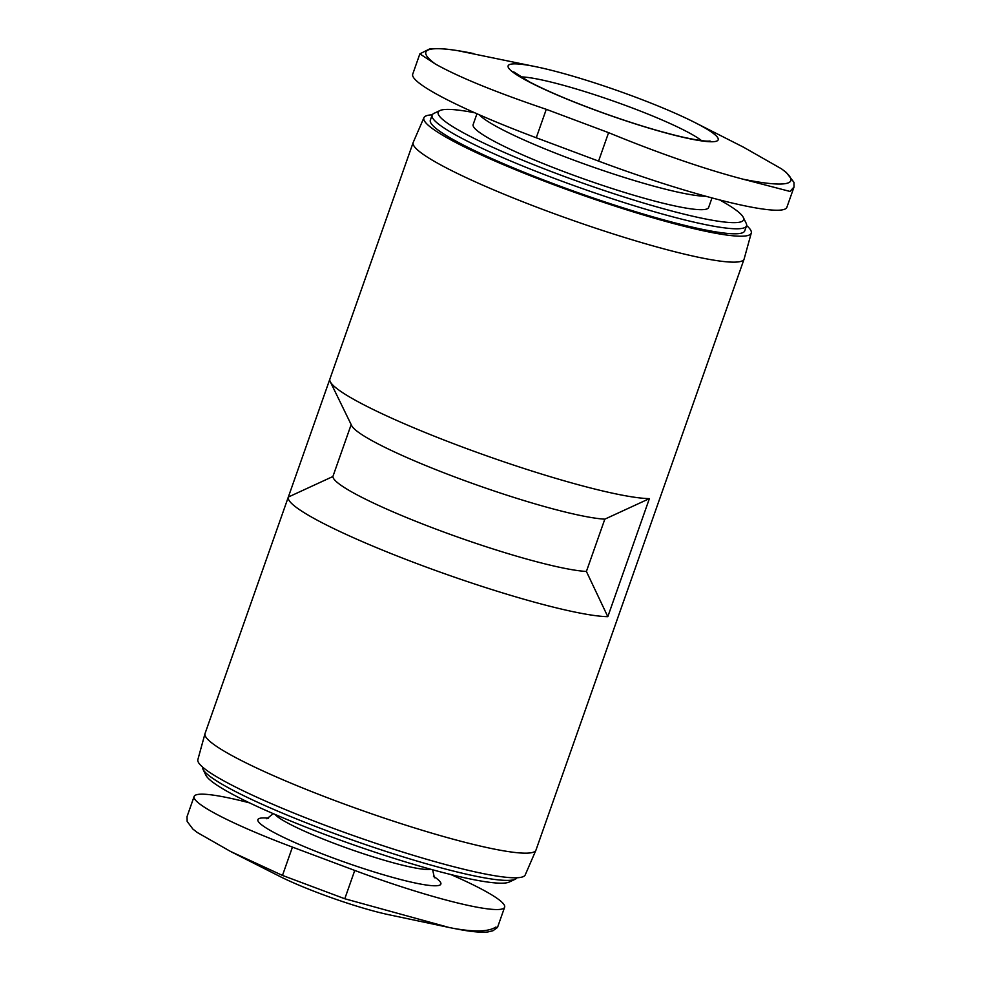 <?xml version="1.0" encoding="UTF-8"?>
<svg xmlns="http://www.w3.org/2000/svg" width="981" height="981" viewBox="0 0 981 981"><rect width="100%" height="100%" fill="white"/><g stroke="black" fill="none" stroke-linecap="round" stroke-linejoin="round"><path stroke-width="1.47" d="M746.602 225.532A173.539 20.184 -160.6 0 1 751.287 232.988L744.162 258.898A175.427 20.405 -160.6 0 1 744.113 259.058L660.838 495.54A175.427 20.405 -160.6 0 1 660.838 495.552L619.269 613.603A175.427 20.405 -160.6 0 1 619.269 613.603L535.982 850.073A175.427 20.405 -160.6 0 1 535.92 850.233A175.427 20.405 -160.6 0 1 336.164 801.036A175.427 20.405 -160.6 0 1 204.992 733.69A175.427 20.405 -160.6 0 1 205.041 733.53L288.328 497.048L332.89 476.521L351.173 424.589M604.823 519.157L586.405 571.457L607.815 616.681L649.385 498.63L604.823 519.157A140.344 16.321 -160.6 0 1 461.217 479.353A140.344 16.321 -160.6 0 1 351.689 425.656L330.241 381.658A175.427 20.405 -160.6 0 1 329.898 378.997L413.173 142.515A175.427 20.405 -160.6 0 1 413.234 142.355L423.927 117.708A173.539 20.184 -160.6 0 1 432.253 114.838M649.385 498.63A175.427 20.405 -160.6 0 1 461.009 446.502A175.427 20.405 -160.6 0 1 330.241 381.658M586.405 571.457A140.344 16.321 -160.6 0 1 437.882 529.838A140.344 16.321 -160.6 0 1 332.89 476.521M607.815 616.681A175.427 20.405 -160.6 0 1 419.439 564.553A175.427 20.405 -160.6 0 1 288.328 497.048A175.427 20.405 -160.6 0 1 288.328 497.036L329.898 379.009M794.021 187.028L786.872 207.31A165.311 19.228 19.4 0 1 598.569 161.105L536.264 137.769L546.282 109.32L608.588 132.656C658.852 153.306 703.647 168.806 742.973 179.167L789.999 191.442L794.009 187.028L793.972 182.343L786.357 172.521L793.948 182.356M546.282 109.32C495.344 92.067 458.335 76.935 435.245 63.937L419.856 53.881L412.719 74.164A165.311 19.228 19.4 0 0 536.264 137.769M450.843 874.549A131.577 15.304 -160.6 0 1 504.626 907.229A131.577 15.304 -160.6 0 1 354.754 870.441L292.448 847.106A131.577 15.304 -160.6 0 1 194.115 796.486A131.577 15.304 -160.6 0 1 249.468 802.85M711.998 197.917L708.625 207.481A124.82 14.519 -160.6 0 1 566.442 172.595A124.82 14.519 -160.6 0 1 473.149 124.562L476.95 113.759M719.625 199.916A161.89 18.835 -160.6 0 1 743.267 217.341A161.89 18.835 -160.6 0 1 559.182 174.544A161.89 18.835 -160.6 0 1 439.979 110.534A161.89 18.835 -160.6 0 1 474.755 112.778M743.267 217.341L746.185 223.325A166.66 19.387 -160.6 0 1 746.516 225.851A166.66 19.387 -160.6 0 1 556.681 179.265A166.66 19.387 -160.6 0 1 432.118 115.133A166.66 19.387 -160.6 0 1 433.958 113.379L439.979 110.534M746.516 225.851L744.751 230.866A166.66 19.387 -160.6 0 1 554.915 184.269A166.66 19.387 -160.6 0 1 430.352 120.148L432.118 115.133M751.287 232.988A173.539 20.184 -160.6 0 1 553.566 184.636A173.539 20.184 -160.6 0 1 423.927 117.708M744.113 259.058A175.427 20.405 -160.6 0 1 544.296 210.02A175.427 20.405 -160.6 0 1 413.173 142.515M535.92 850.233L525.24 874.893A173.539 20.184 -160.6 0 1 327.629 826.223A173.539 20.184 -160.6 0 1 197.868 759.601L204.992 733.69M516.913 877.762A166.66 19.387 -160.6 0 1 515.209 879.221A166.66 19.387 -160.6 0 1 327.213 830.87A166.66 19.387 -160.6 0 1 202.981 769.263A166.66 19.387 -160.6 0 1 202.564 767.056M515.209 879.221L509.188 882.054A161.89 18.835 -160.6 0 1 326.575 835.089A161.89 18.835 -160.6 0 1 205.9 775.248L202.981 769.263M230.682 851.52L282.479 875.42L344.785 898.755L448.758 927.401L388.734 914.709A77.597 9.025 -160.6 0 1 320.824 893.863A77.597 9.025 -160.6 0 1 279.303 876.168L230.67 851.533L197.34 832.526L192.901 829.08L187.163 821.453L187.003 816.732L194.115 796.486M448.758 927.401L453.05 928.284C474.363 932.134 488.563 931.766 495.638 927.155L497.465 927.474L492.953 930.748L487.876 931.95C481.904 932.6 473.222 931.925 461.806 929.927L453.05 928.284M419.905 53.808L429.42 49.05C435.822 48.118 445.202 48.645 457.587 50.632L537.502 67.051A111.331 12.949 -160.6 0 1 694.511 122.343A111.331 12.949 -160.6 0 1 702.899 141.08A111.331 12.949 -160.6 0 1 591.347 108.67A111.331 12.949 -160.6 0 1 510.341 64.305A111.331 12.949 -160.6 0 1 537.502 67.051M786.357 172.521L781.489 168.83L743.475 147.175L694.511 122.343M433.467 876.291A96.996 11.281 -160.6 0 1 420.187 883.991A96.996 11.281 -160.6 0 1 330.376 856.953A96.996 11.281 -160.6 0 1 268.524 818.203M705.866 196.261A124.82 14.519 -160.6 0 1 571.175 159.155A124.82 14.519 -160.6 0 1 479.415 114.838M430.867 869.301A84.341 9.81 -160.6 0 1 337.023 844.445A84.341 9.81 -160.6 0 1 274.925 814.389M292.448 847.106L282.479 875.42M354.754 870.441L344.785 898.755M598.569 161.105L608.588 132.656M781.489 168.83A193.465 22.502 -160.6 0 1 742.973 179.167M435.245 63.937A193.465 22.502 -160.6 0 1 473.774 53.587M520.592 76.886A101.215 11.772 -160.6 0 1 613.726 101.19A101.215 11.772 -160.6 0 1 701.525 140.602M273.245 813.654L266.857 818.767M434.411 877.774L432.633 869.779M504.626 907.229L497.502 927.462M710.06 141.006L708.662 141.117C704.272 141.289 695.554 139.927 682.482 137.033C660.52 131.92 634.817 124.158 605.363 113.722C573.652 102.318 548.391 91.724 529.556 81.938L513.701 71.858"/></g></svg>

